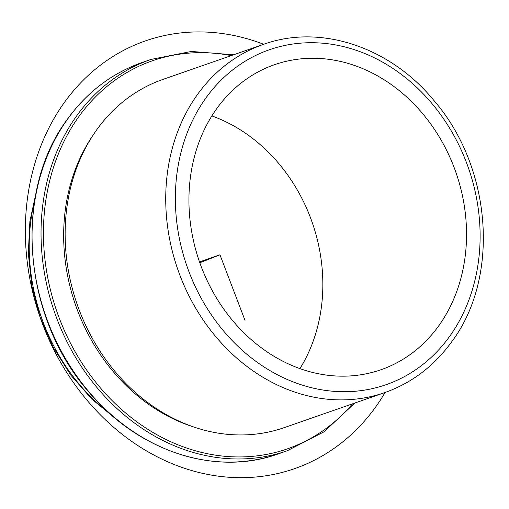 <?xml version="1.0" encoding="UTF-8"?>
<svg xmlns="http://www.w3.org/2000/svg" width="509" height="509" viewBox="0 0 509 509"><rect width="100%" height="100%" fill="white"/><g stroke="black" fill="none" stroke-linecap="round" stroke-linejoin="round"><path stroke-width="0.76" d="M216.63 108.773A161.538 135.788 70.8 0 0 218.132 300.641A161.538 135.788 70.8 0 0 380.917 369.757A161.538 135.788 70.8 0 0 438.847 325.665A161.538 135.788 70.8 0 0 437.346 133.797A161.538 135.788 70.8 0 0 274.567 64.681A161.538 135.788 70.8 0 0 216.63 108.773M299.928 368.605A161.538 135.788 70.8 0 0 211.846 115.931M263.458 44.378L162.861 79.449A184.366 154.971 70.8 0 0 96.748 129.77A184.366 154.971 70.8 0 0 98.46 348.748A184.366 154.971 70.8 0 0 284.238 427.63L384.836 392.566C411.896 382.94 434.228 365.958 451.833 341.615C500.194 277.087 491.809 167.143 433.992 100.559C390.149 46.981 320.39 23.675 263.458 44.378A184.366 154.971 70.8 0 0 197.339 94.699A184.366 154.971 70.8 0 0 199.051 313.678A184.366 154.971 70.8 0 0 384.836 392.566M92.199 136.488A181.91 152.904 70.8 0 0 193.426 426.879M199.821 262.765L219.958 254.793L245.014 320.396M219.958 254.793L199.522 261.919M263.713 44.289A226.505 190.398 70.8 0 0 139.173 43.227A226.505 190.398 70.8 0 0 42.89 324.888A226.505 190.398 70.8 0 0 300.749 466.359A226.505 190.398 70.8 0 0 385.09 392.477M34.835 199.528A184.366 154.971 70.8 0 0 109.314 413.162M449.714 336.277A177.342 149.067 70.8 0 0 419.079 89.641A177.342 149.067 70.8 0 0 205.763 98.167A177.342 149.067 70.8 0 0 236.399 344.797A177.342 149.067 70.8 0 0 449.714 336.277M278.283 453.882C215.033 476.914 137.074 450.987 87.726 390.734C22.511 315.714 13.119 191.492 67.353 119.297C86.988 92.167 111.834 73.264 141.877 62.588A207.195 174.161 70.8 0 0 67.57 119.144A207.195 174.161 70.8 0 0 69.498 365.233A207.195 174.161 70.8 0 0 278.283 453.882L287.267 450.751L324.029 431.804L354.919 402.994M231.207 55.621A205.439 172.685 70.8 0 0 78.66 116.879A205.439 172.685 70.8 0 0 108.716 397.09A205.439 172.685 70.8 0 0 352.584 403.809M141.877 62.588L150.861 59.458A207.195 174.161 70.8 0 0 76.554 116.014A207.195 174.161 70.8 0 0 78.481 362.103A207.195 174.161 70.8 0 0 287.267 450.751M36.483 190.843L29.885 221.402L28.307 253.367L31.8 285.721L40.23 317.444L53.35 347.539L70.726 375.05L91.83 399.107L116.001 418.945M233.542 54.807L191.435 51.447L150.861 59.458"/></g></svg>
